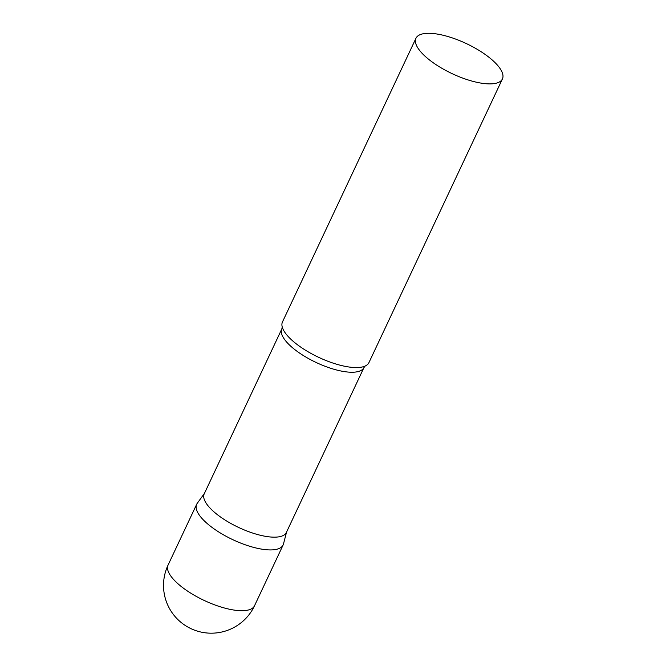 <?xml version="1.0" encoding="UTF-8"?>
<svg xmlns="http://www.w3.org/2000/svg" width="666" height="666" viewBox="0 0 666 666"><rect width="100%" height="100%" fill="white"/><g stroke="black" fill="none" stroke-linecap="round" stroke-linejoin="round"><path stroke-width="1" d="M254.52 605.752L283.125 544.971A47.777 16.633 -154.8 0 1 261.646 549.134A47.777 16.633 -154.8 0 1 214.918 529.47A47.777 16.633 -154.8 0 1 196.67 504.287L168.065 565.076A47.777 47.777 0 0 0 175.566 617.132A47.777 47.777 0 0 0 254.52 605.752A47.777 16.633 -154.8 0 1 233.042 609.914A47.777 16.633 -154.8 0 1 173.268 579.104A47.777 16.633 -154.8 0 1 168.065 565.076M363.977 367.532A45.388 15.801 25.2 0 1 330.303 368.14A45.388 15.801 25.2 0 1 286.788 342.216A45.388 15.801 25.2 0 1 281.843 328.887L204.237 493.814A45.388 15.801 25.2 0 0 209.182 507.142A45.388 15.801 25.2 0 0 252.697 533.066A45.388 15.801 25.2 0 0 286.372 532.459L363.977 367.532L365.193 366.017M204.454 493.34L197.228 503.346A47.777 16.633 25.2 0 0 201.873 518.323A47.777 16.633 25.2 0 0 249.084 546.062A47.777 16.633 25.2 0 0 283.491 543.939L286.588 531.992M415.967 38.253L282.476 321.928A47.777 16.633 25.2 0 0 282.267 327.089A47.777 16.633 25.2 0 0 287.687 335.964A47.777 16.633 25.2 0 0 327.164 360.98A47.777 16.633 25.2 0 0 365.093 366.067A47.777 16.633 25.2 0 0 368.939 362.612L502.422 78.938A47.777 16.633 25.2 0 0 497.211 64.902A47.777 16.633 25.2 0 0 451.406 37.612A47.777 16.633 25.2 0 0 415.967 38.253A47.777 16.633 25.2 0 0 421.17 52.289A47.777 16.633 25.2 0 0 466.974 79.579A47.777 16.633 25.2 0 0 502.422 78.938M281.843 328.887L282.234 326.981"/></g></svg>
